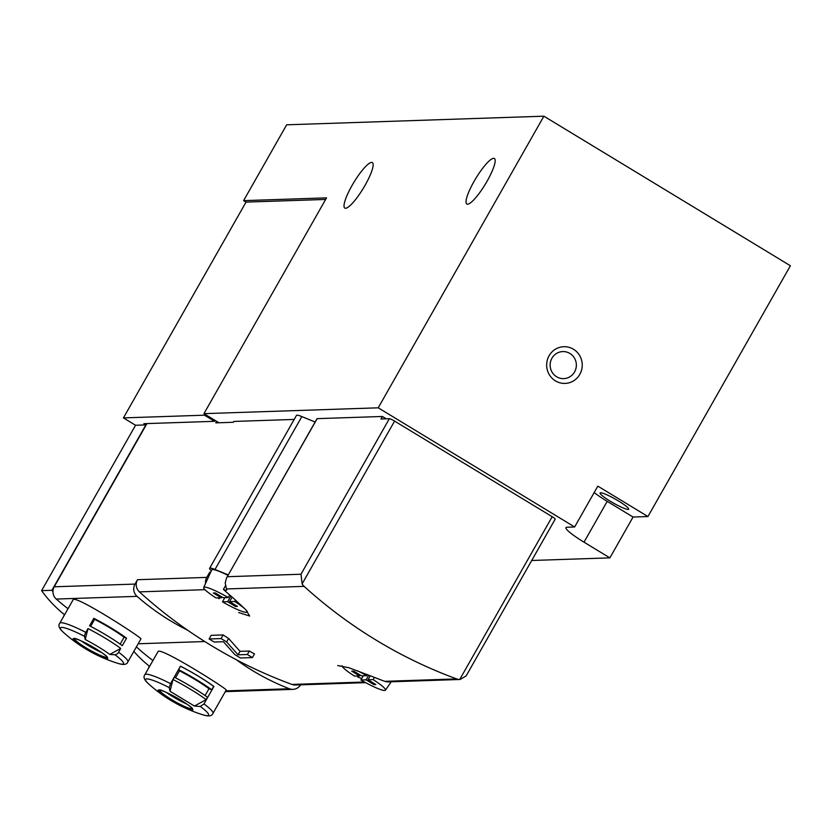 <?xml version="1.0" encoding="UTF-8"?>
<svg xmlns="http://www.w3.org/2000/svg" width="832" height="832" viewBox="0 0 832 832"><rect width="100%" height="100%" fill="white"/><g stroke="black" fill="none" stroke-linecap="round" stroke-linejoin="round"><path stroke-width="1.25" d="M326.539 197.86L243.599 200.637L286.666 124.81L543.889 116.189L378.227 407.815L203.954 413.65L326.539 197.86M325.645 199.441L246.022 202.103L243.599 200.637M594.183 492.544A29.006 3.848 -150.4 0 0 607.204 501.353L633.069 517.036L647.93 516.537L790.4 265.751L543.889 116.189M579.8 374.379A18.366 17.794 -91.9 0 1 548.985 374.109A18.366 17.794 -91.9 0 1 564.554 346.694A18.366 17.794 -91.9 0 1 579.8 374.379M647.93 516.537L597.823 486.138L574.631 526.968L378.227 407.815M574.631 526.968L566.956 527.228A29.006 3.848 -150.4 0 0 565.978 527.602A29.006 3.848 -150.4 0 0 584.012 542.173L609.877 557.866L531.71 560.487M218.972 422.76L203.954 413.65M633.069 517.036L609.877 557.866M365.175 185.12A26.582 5.574 121.2 0 1 344.791 208.073A26.582 5.574 121.2 0 1 353.818 182.447A26.582 5.574 121.2 0 1 372.372 162.604A26.582 5.574 121.2 0 1 365.175 185.12M487.188 181.033A26.582 5.574 121.2 0 1 466.804 203.986A26.582 5.574 121.2 0 1 475.831 178.36A26.582 5.574 121.2 0 1 494.385 158.517A26.582 5.574 121.2 0 1 487.188 181.033M628.139 509.444A16.432 2.184 -150.4 0 0 628.69 509.226A16.432 2.184 -150.4 0 0 618.467 500.968A16.432 2.184 -150.4 0 0 600.101 492.991A16.432 2.184 -150.4 0 0 611.801 502.133A16.432 2.184 -150.4 0 0 628.139 509.444M574.558 371.966A13.53 13.114 -91.9 0 1 550.139 365.539A13.53 13.114 -91.9 0 1 574.506 358.186A13.53 13.114 -91.9 0 1 574.558 371.966M204.974 414.274L204.454 415.189L214.562 421.314L215.082 420.41M133.827 651.404A120.848 117.073 88.1 0 0 149.604 666.37M246.022 202.103L123.427 417.903L135.554 425.256L41.6 590.647A120.848 117.073 88.1 0 0 64.584 614.754M204.454 415.189L123.427 417.903M214.562 421.314L143.842 423.686L145.86 424.913L135.554 425.256M145.86 424.913L51.906 590.304A120.848 117.073 88.1 0 0 52.946 591.729M51.906 590.304L41.6 590.647M317.034 418.891A4.836 0.645 29.6 0 1 317.002 418.725A4.836 0.645 29.6 0 1 317.169 418.652L226.512 578.011L225.202 582.993L226.71 589.94M337.698 665.548L348.91 667.753L371.914 676.406A483.402 468.291 88.1 0 0 384.748 681.335A9.672 9.37 88.1 0 0 388.19 681.886L459.732 679.484A9.672 9.37 -91.9 0 1 456.664 678.922A483.402 468.291 -91.9 0 1 304.096 586.362L226.668 588.952C227.146 590.502 226.054 590.647 223.402 589.378A483.402 468.291 88.1 0 0 233.49 598.25L245.825 609.752L249.662 616.034L238.711 612.55M219.617 597.823L219.107 598.738A483.402 468.291 -91.9 0 1 218.109 597.875M365.633 682.646L295.422 684.996A9.672 9.37 -91.9 0 1 291.98 684.445A483.402 468.291 -91.9 0 1 236.132 659.62A483.402 468.291 -91.9 0 1 187.595 630.178A483.402 468.291 -91.9 0 1 139.402 591.874A9.672 9.37 -91.9 0 1 137.498 579.717L206.773 577.398L209.706 572.239L210.454 572.697M361.733 678.548A483.402 468.291 -91.9 0 1 357.531 676.884L358.051 675.979M254.478 653.931A483.402 468.291 -91.9 0 1 249.33 651.03L240.042 651.342L228.613 638.477A483.402 468.291 -91.9 0 1 223.163 634.93L211.172 635.326L209.102 638.976L214.157 642.034L223.444 641.732L234.863 654.607L240.427 657.977L252.408 657.571L254.478 653.931M226.179 690.061C228.987 690.071 158.652 645.559 157.945 651.737L144.862 674.721A39.156 5.2 29.6 0 1 170.539 683.644L180.461 666.172A39.156 5.2 29.6 0 1 213.886 686.462L213.668 686.369A39.634 5.262 -150.4 0 0 180.534 666.266L178.589 669.687L179.473 670.821L175.51 677.789M194.418 706.046L206.138 699.618L207.47 697.289A39.634 5.262 -150.4 0 0 174.335 677.186L173.004 679.515L170.019 691.246L194.418 706.046A145.018 96.574 -53.5 0 0 200.304 706.441L203.965 703.924L213.886 686.462M170.019 691.246A145.018 43.919 -62.8 0 1 169.291 687.627L170.539 683.644M300.57 684.83A9.672 9.37 -91.9 0 1 289.349 688.75A241.706 234.146 -91.9 0 1 236.132 659.62M138.164 643.77L204.776 641.534M136.386 646.901A241.706 234.146 88.1 0 0 152.922 660.535M140.889 638.914C143.718 638.841 73.798 593.632 73.029 599.924L59.758 623.251A39.156 5.2 29.6 0 1 85.842 632.372L88.005 628.576A39.156 5.2 29.6 0 1 120.734 648.43L109.793 654.43A145.018 96.574 -53.5 0 0 114.91 654.742A3.869 2.579 -53.5 0 0 118.581 652.236L120.734 648.43M126.558 638.186A39.156 5.2 29.6 0 0 93.829 618.322L89.565 625.82A39.156 5.2 -150.4 0 1 122.294 645.684L126.558 638.186L124.114 637.229A35.287 4.68 -150.4 0 0 94.609 619.33L90.615 626.371M88.005 628.576L85.207 639.517A29.411 3.9 29.6 0 1 109.793 654.43M85.207 639.517A145.018 43.919 -62.8 0 1 84.604 636.355A3.869 1.175 -62.8 0 1 85.842 632.372M187.595 630.178A241.706 234.146 -91.9 0 1 137.041 596.357A9.672 9.37 -91.9 0 1 135.013 584.085L137.498 579.717M146.942 423.582L54.226 586.789A9.672 9.37 88.1 0 0 56.264 599.061A241.706 234.146 88.1 0 0 68.016 608.712M210.673 572.208L209.706 572.239M216.642 421.356L215.779 422.874L233.282 422.282L233.75 421.45L294.185 419.432M228.28 574.902L214.999 569.473A17.399 2.309 -150.4 0 0 209.612 568.318A17.399 2.309 -150.4 0 0 211.349 570.721M209.612 568.318L296.462 415.418A17.399 2.309 29.6 0 1 301.85 416.582L315.141 422.011M460.106 679.474L466.128 675.948L555.194 519.147A4.836 0.645 29.6 0 0 552.188 516.714L394.586 421.106A4.836 0.645 29.6 0 0 389.355 418.694L380.962 418.974L382.377 416.468L386.214 418.798M304.096 586.362A9.672 9.37 -91.9 0 1 302.13 583.866L300.986 574.236L389.355 418.694M317.169 418.652L382.377 416.468M223.402 589.378L225.545 585.614M205.556 583.409A9.672 9.37 -91.9 0 1 206.773 577.398M64.324 614.546L63.482 616.678M149.188 666.037L148.564 668.2M101.462 652.454A18.855 2.506 29.6 0 1 81.401 641.056M93.257 647.598A13.78 1.83 29.6 0 1 86.091 643.302M93.829 618.322L94.609 619.33M124.114 637.229L120.182 644.155M186.566 703.934A18.855 2.506 29.6 0 1 166.504 692.536M178.36 699.067A13.78 1.83 29.6 0 1 171.194 694.782M213.668 686.369L211.723 689.79L208.978 688.719L205.088 695.562M211.723 689.79A39.634 5.262 -150.4 0 0 178.589 669.687M208.978 688.719A35.287 4.68 -150.4 0 0 179.473 670.821M206.138 699.618A39.634 5.262 -150.4 0 0 173.004 679.515M252.408 657.571L247.354 654.503L249.33 651.03M247.354 654.503L238.066 654.815L240.042 651.342M238.066 654.815L226.647 641.94L221.094 638.57L223.163 634.93M221.094 638.57L209.102 638.976M226.647 641.94L228.613 638.477M358.01 670.987A24.898 3.307 29.6 0 1 366.662 675.688L361.525 675.854L353.642 671.081L351.728 671.143L359.611 675.927L354.474 676.094A24.898 3.307 29.6 0 1 342.098 665.746M373.131 679.609A24.898 3.307 29.6 0 1 385.424 690.186A24.898 3.307 29.6 0 1 360.932 680.014L366.07 679.848L373.953 684.622L375.866 684.559L367.994 679.786L373.131 679.609L374.442 677.404M366.662 675.688L367.328 674.575M360.932 680.014L363.22 675.802M370.282 675.75L367.994 679.786M360.131 675.012L359.611 675.927M368.742 675.137L366.07 679.848M374.473 683.717L373.953 684.622M213.304 592.998L221.187 597.771L216.039 597.948A24.898 3.307 29.6 0 1 203.715 587.444A24.898 3.307 29.6 0 1 228.238 597.542L223.101 597.709L215.218 592.925L213.304 592.998M234.707 601.463A24.898 3.307 29.6 0 1 247 612.03A24.898 3.307 29.6 0 1 222.508 601.869L227.646 601.692L235.529 606.476L237.442 606.414L229.57 601.63L234.707 601.463L235.55 600.038M203.715 587.444L211.702 569.941A26.582 3.526 29.6 0 1 228.01 575.38M228.238 597.542L229.736 595.015M222.508 601.869L224.796 597.657M232.138 597.095L229.57 601.63M221.697 596.866L221.187 597.771M230.88 596.003L227.646 601.692M236.049 605.561L235.529 606.476M607.204 501.353L584.012 542.173M139.402 591.874L204.974 589.68M291.98 684.445L364.478 682.011M384.748 681.335L456.664 678.922M203.965 703.924A39.156 5.2 29.6 0 1 212.95 713.409L226.2 690.071M192.171 710.195A19.958 2.652 29.6 0 1 179.275 705.141A19.958 2.652 29.6 0 1 178.849 704.912A19.958 2.652 29.6 0 1 169.614 699.67A19.958 2.652 29.6 0 1 159.016 689.957A19.958 2.652 29.6 0 1 180.752 700.097A19.958 2.652 29.6 0 1 192.171 710.195M200.304 706.441A36.254 4.815 29.6 0 1 202.79 714.771C208.541 716.633 211.921 716.175 212.95 713.409M202.79 714.771A145.018 145.018 0 0 1 179.317 705.151A145.018 145.018 0 0 1 178.849 704.912L169.614 699.67A145.018 145.018 0 0 1 148.886 684.154A36.254 4.815 29.6 0 1 169.291 687.627M225.742 690.882L289.349 688.75M118.581 652.236A39.156 5.2 29.6 0 1 127.847 661.929L140.91 638.934M107.068 658.715A19.958 2.652 29.6 0 1 93.756 653.442A19.958 2.652 29.6 0 1 84.51 648.19A19.958 2.652 29.6 0 1 77.761 643.677A19.958 2.652 29.6 0 1 86.33 643.396A19.958 2.652 29.6 0 1 107.068 658.715M114.91 654.742A36.254 4.815 29.6 0 1 117.686 663.291C123.438 665.163 126.818 664.706 127.847 661.929M117.686 663.291A145.018 145.018 0 0 1 93.756 653.442L84.51 648.19A145.018 145.018 0 0 1 63.783 632.674A36.254 4.815 29.6 0 1 84.604 636.355M56.264 599.061L137.041 596.357M54.226 586.789L135.013 584.085M214.999 569.473L301.85 416.582M459.732 679.484L552.188 516.714M302.13 583.866L394.586 421.106M227.386 576.711L300.986 574.236M107.078 657.238A18.855 2.506 29.6 0 1 106.621 657.332A18.855 2.506 29.6 0 1 88.598 649.355A18.855 2.506 29.6 0 1 74.422 638.685M192.182 708.718A18.855 2.506 29.6 0 1 191.724 708.812A18.855 2.506 29.6 0 1 173.701 700.835A18.855 2.506 29.6 0 1 159.526 690.165M226.512 578.022L317.002 418.725M225.326 691.631L292.937 689.364M74.464 638.456L74.204 638.695C73.986 635.773 109.803 656.126 107.182 657.426L107.255 657.082M63.783 632.674C59.238 628.69 57.897 625.55 59.758 623.251M159.567 689.936L159.307 690.175C159.089 687.253 194.906 707.606 192.286 708.906L192.358 708.562M148.886 684.154C144.342 680.17 143 677.03 144.862 674.721M385.424 690.186L391.227 681.782M247 612.03L247.374 611.499"/></g></svg>
